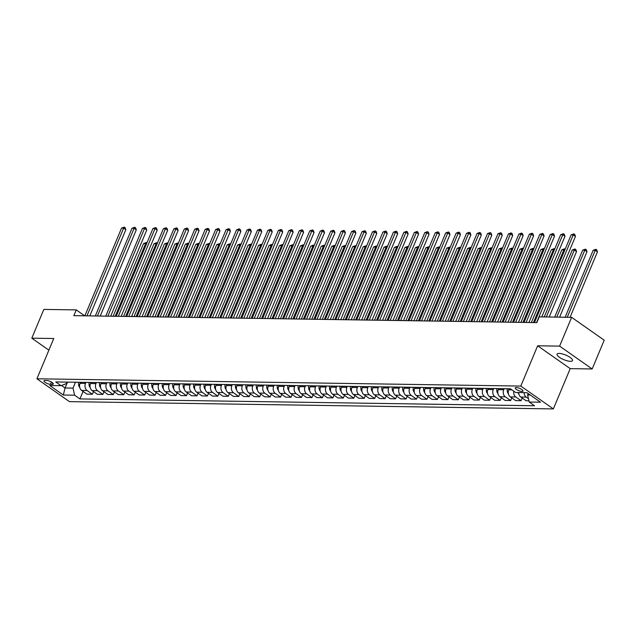 <?xml version="1.0" encoding="UTF-8"?>
<svg xmlns="http://www.w3.org/2000/svg" width="636" height="636" viewBox="0 0 636 636"><rect width="100%" height="100%" fill="white"/><g stroke="black" fill="none" stroke-linecap="round" stroke-linejoin="round"><path stroke-width="0.95" d="M559.171 353.425A8.355 2.48 -157.3 0 0 557.088 354.149A8.355 2.48 -157.3 0 0 561.477 358.537A8.355 2.48 -157.3 0 0 570.436 361.328A8.355 2.48 -157.3 0 0 572.511 360.604A8.355 2.48 -157.3 0 0 568.123 356.216A8.355 2.48 -157.3 0 0 559.171 353.425M516.305 387.515A4.182 1.24 -157.3 0 0 515.271 387.873A4.182 1.24 -157.3 0 0 517.466 390.067A4.182 1.24 -157.3 0 0 521.941 391.466A4.182 1.24 -157.3 0 0 522.983 391.1A4.182 1.24 -157.3 0 0 520.789 388.906A4.182 1.24 -157.3 0 0 516.305 387.515M592.164 368.967L559.608 346.119L537.651 345.793L570.206 368.642L592.164 368.967L604.2 340.196L571.637 317.348L539.225 316.863L536.824 322.619L73.84 315.655L76.248 309.899L43.836 309.414L31.8 338.185L48.885 350.174M570.206 368.642L553.36 408.916L69.467 401.642L36.912 378.794L520.797 386.068L553.36 408.916M50.427 384.311L52.263 384.343A4.047 1.2 -157.3 0 0 53.273 383.985A4.047 1.2 -157.3 0 0 51.142 381.862A4.047 1.2 -157.3 0 0 46.81 380.511L44.965 380.487A4.047 1.2 -157.3 0 0 43.964 380.837A4.047 1.2 -157.3 0 0 46.086 382.959A4.047 1.2 -157.3 0 0 50.427 384.311L51.389 381.998M61.509 385.503L65.063 388L73.005 388.119L74.603 395.187L79.929 398.923L534.542 405.76L529.216 402.024L527.626 394.956L530.241 394.996M74.603 395.187L63.314 395.02L49.759 385.511L61.048 385.678L66.494 383.548L67.098 382.117M529.216 402.024L540.513 402.198L526.958 392.69L515.669 392.515L510.342 388.779L55.73 381.942L61.048 385.678M559.608 346.119L571.637 317.348M537.651 345.793L520.797 386.068M36.912 378.794L53.758 338.511L31.8 338.185M84.675 315.822L76.248 309.899M67.519 382.125L65.063 388L63.314 395.02M75.469 382.244L73.005 388.119M80.486 382.315L80.049 383.357A5.223 4.015 90.9 0 0 81.647 390.432L86.965 394.169L92.403 394.248L93.516 391.585M85.924 382.395L85.486 383.444A5.223 4.015 90.9 0 0 87.084 390.512L92.403 394.248M90.94 382.475L90.503 383.516A5.223 4.015 90.9 0 0 92.101 390.591L97.427 394.328L102.857 394.407L103.978 391.744M96.378 382.554L95.941 383.595A5.223 4.015 90.9 0 0 97.539 390.671L102.857 394.407M101.394 382.634L100.957 383.675A5.223 4.015 90.9 0 0 102.555 390.75L107.882 394.487L113.319 394.566L114.432 391.903M106.832 382.713L106.395 383.754A5.223 4.015 90.9 0 0 107.993 390.83L113.319 394.566M111.849 382.785L111.419 383.834A5.223 4.015 90.9 0 0 113.009 390.901L118.336 394.638L123.774 394.725L124.887 392.054M117.286 382.872L116.857 383.913A5.223 4.015 90.9 0 0 118.447 390.989L123.774 394.725M122.311 382.944L121.874 383.985A5.223 4.015 90.9 0 0 123.464 391.06L128.79 394.797L134.228 394.877L135.341 392.213M127.749 383.031L127.311 384.072A5.223 4.015 90.9 0 0 128.901 391.14L134.228 394.877M132.765 383.103L132.328 384.144A5.223 4.015 90.9 0 0 133.926 391.22L139.244 394.956L144.682 395.036L145.795 392.372M138.203 383.182L137.766 384.224A5.223 4.015 90.9 0 0 139.356 391.299L144.682 395.036M143.219 383.262L142.782 384.303A5.223 4.015 90.9 0 0 144.38 391.379L149.699 395.115L155.136 395.195L156.257 392.531M148.657 383.341L148.22 384.382A5.223 4.015 90.9 0 0 149.818 391.458L155.136 395.195M153.674 383.421L153.236 384.462A5.223 4.015 90.9 0 0 154.834 391.53L160.161 395.266L165.599 395.354L166.712 392.69M159.111 383.5L158.674 384.541A5.223 4.015 90.9 0 0 160.272 391.617L165.599 395.354M164.128 383.572L163.698 384.621A5.223 4.015 90.9 0 0 165.288 391.689L170.615 395.425L176.053 395.505L177.166 392.841M169.566 383.659L169.128 384.7A5.223 4.015 90.9 0 0 170.726 391.776L176.053 395.505M174.59 383.731L174.153 384.772A5.223 4.015 90.9 0 0 175.743 391.848L181.069 395.584L186.507 395.664L187.62 393M180.02 383.81L179.591 384.86A5.223 4.015 90.9 0 0 181.181 391.927L186.507 395.664M185.044 383.89L184.607 384.931A5.223 4.015 90.9 0 0 186.197 392.007L191.523 395.743L196.961 395.823L198.074 393.159M190.482 383.969L190.045 385.011A5.223 4.015 90.9 0 0 191.635 392.086L196.961 395.823M195.498 384.049L195.061 385.09A5.223 4.015 90.9 0 0 196.659 392.166L201.978 395.902L207.415 395.982L208.529 393.318M200.936 384.128L200.499 385.17A5.223 4.015 90.9 0 0 202.097 392.245L207.415 395.982M205.953 384.2L205.515 385.249A5.223 4.015 90.9 0 0 207.113 392.317L212.44 396.053L217.87 396.141L218.991 393.469M211.391 384.287L210.953 385.329A5.223 4.015 90.9 0 0 212.551 392.404L217.87 396.141M216.407 384.359L215.97 385.4A5.223 4.015 90.9 0 0 217.568 392.476L222.894 396.212L228.332 396.292L229.445 393.628M221.845 384.446L221.407 385.488A5.223 4.015 90.9 0 0 223.005 392.555L228.332 396.292M226.869 384.518L226.432 385.559A5.223 4.015 90.9 0 0 228.022 392.635L233.348 396.371L238.786 396.451L239.899 393.787M232.299 384.597L231.87 385.639A5.223 4.015 90.9 0 0 233.46 392.714L238.786 396.451M237.323 384.677L236.886 385.718A5.223 4.015 90.9 0 0 238.476 392.794L243.803 396.53L249.24 396.61L250.353 393.946M242.761 384.756L242.324 385.798A5.223 4.015 90.9 0 0 243.914 392.873L249.24 396.61M247.778 384.836L247.34 385.877A5.223 4.015 90.9 0 0 248.938 392.945L254.257 396.681L259.695 396.769L260.808 394.105M253.215 384.915L252.778 385.957A5.223 4.015 90.9 0 0 254.368 393.032L259.695 396.769M258.232 384.987L257.795 386.036A5.223 4.015 90.9 0 0 259.393 393.104L264.711 396.84L270.149 396.92L271.27 394.256M263.67 385.074L263.232 386.116A5.223 4.015 90.9 0 0 264.83 393.191L270.149 396.92M268.686 385.146L268.249 386.187A5.223 4.015 90.9 0 0 269.847 393.263L275.173 396.999L280.611 397.079L281.724 394.415M274.124 385.225L273.687 386.275A5.223 4.015 90.9 0 0 275.285 393.342L280.611 397.079M279.14 385.305L278.711 386.346A5.223 4.015 90.9 0 0 280.301 393.422L285.628 397.158L291.065 397.238L292.178 394.574M284.578 385.384L284.141 386.426A5.223 4.015 90.9 0 0 285.739 393.501L291.065 397.238M289.603 385.464L289.165 386.505A5.223 4.015 90.9 0 0 290.755 393.581L296.082 397.317L301.52 397.397L302.633 394.733M295.04 385.543L294.603 386.585A5.223 4.015 90.9 0 0 296.193 393.66L301.52 397.397M300.057 385.615L299.62 386.664A5.223 4.015 90.9 0 0 301.218 393.732L306.536 397.468L311.974 397.556L313.087 394.884M305.495 385.702L305.057 386.744A5.223 4.015 90.9 0 0 306.647 393.819L311.974 397.556M310.511 385.774L310.074 386.815A5.223 4.015 90.9 0 0 311.672 393.891L316.99 397.627L322.428 397.707L323.541 395.043M315.949 385.861L315.512 386.903A5.223 4.015 90.9 0 0 317.11 393.97L322.428 397.707M320.965 385.933L320.528 386.974A5.223 4.015 90.9 0 0 322.126 394.05L327.453 397.786L332.882 397.866L334.003 395.202M326.403 386.012L325.966 387.054A5.223 4.015 90.9 0 0 327.564 394.129L332.882 397.866M331.42 386.092L330.99 387.133A5.223 4.015 90.9 0 0 332.58 394.209L337.907 397.945L343.345 398.025L344.458 395.361M336.857 386.171L336.42 387.213A5.223 4.015 90.9 0 0 338.018 394.288L343.345 398.025M341.882 386.251L341.445 387.292A5.223 4.015 90.9 0 0 343.035 394.36L348.361 398.096L353.799 398.184L354.912 395.52M347.312 386.33L346.882 387.372A5.223 4.015 90.9 0 0 348.472 394.447L353.799 398.184M352.336 386.402L351.899 387.451A5.223 4.015 90.9 0 0 353.489 394.519L358.815 398.255L364.253 398.335L365.366 395.672M357.774 386.489L357.337 387.531A5.223 4.015 90.9 0 0 358.927 394.606L364.253 398.335M362.79 386.561L362.353 387.602A5.223 4.015 90.9 0 0 363.951 394.678L369.27 398.414L374.707 398.494L375.82 395.831M368.228 386.64L367.791 387.69A5.223 4.015 90.9 0 0 369.389 394.757L374.707 398.494M373.245 386.72L372.807 387.761A5.223 4.015 90.9 0 0 374.405 394.837L379.732 398.573L385.162 398.653L386.283 395.99M378.682 386.799L378.245 387.841A5.223 4.015 90.9 0 0 379.843 394.916L385.162 398.653M383.699 386.879L383.262 387.92A5.223 4.015 90.9 0 0 384.86 394.996L390.186 398.732L395.624 398.812L396.737 396.149M389.137 386.958L388.699 388A5.223 4.015 90.9 0 0 390.297 395.075L395.624 398.812M394.153 387.03L393.724 388.079A5.223 4.015 90.9 0 0 395.314 395.147L400.64 398.883L406.078 398.971L407.191 396.3M399.591 387.117L399.162 388.159A5.223 4.015 90.9 0 0 400.752 395.234L406.078 398.971M404.615 387.189L404.178 388.23A5.223 4.015 90.9 0 0 405.768 395.306L411.095 399.042L416.532 399.122L417.645 396.459M410.053 387.276L409.616 388.318A5.223 4.015 90.9 0 0 411.206 395.385L416.532 399.122M415.07 387.348L414.632 388.389A5.223 4.015 90.9 0 0 416.23 395.465L421.549 399.201L426.987 399.281L428.1 396.618M420.507 387.427L420.07 388.469A5.223 4.015 90.9 0 0 421.66 395.544L426.987 399.281M425.524 387.507L425.087 388.548A5.223 4.015 90.9 0 0 426.684 395.624L432.003 399.36L437.441 399.44L438.562 396.777M430.962 387.586L430.524 388.628A5.223 4.015 90.9 0 0 432.122 395.703L437.441 399.44M435.978 387.666L435.541 388.707A5.223 4.015 90.9 0 0 437.139 395.775L442.465 399.511L447.903 399.599L449.016 396.936M441.416 387.745L440.979 388.787A5.223 4.015 90.9 0 0 442.577 395.862L447.903 399.599M446.432 387.817L446.003 388.866A5.223 4.015 90.9 0 0 447.593 395.934L452.919 399.67L458.357 399.75L459.47 397.087M451.87 387.904L451.433 388.946A5.223 4.015 90.9 0 0 453.031 396.021L458.357 399.75M456.894 387.976L456.457 389.017A5.223 4.015 90.9 0 0 458.047 396.093L463.374 399.829L468.812 399.909L469.925 397.246M462.332 388.055L461.895 389.105A5.223 4.015 90.9 0 0 463.485 396.172L468.812 399.909M467.349 388.135L466.911 389.176A5.223 4.015 90.9 0 0 468.501 396.252L473.828 399.988L479.266 400.068L480.379 397.405M472.787 388.214L472.349 389.256A5.223 4.015 90.9 0 0 473.939 396.331L479.266 400.068M477.803 388.294L477.366 389.335A5.223 4.015 90.9 0 0 478.964 396.411L484.282 400.147L489.72 400.227L490.833 397.564M483.241 388.373L482.803 389.415A5.223 4.015 90.9 0 0 484.401 396.49L489.72 400.227M488.257 388.445L487.82 389.494A5.223 4.015 90.9 0 0 489.418 396.562L494.744 400.298L500.174 400.386L501.295 397.715M493.695 388.532L493.258 389.574A5.223 4.015 90.9 0 0 494.856 396.649L500.174 400.386M498.711 388.604L498.274 389.645A5.223 4.015 90.9 0 0 499.872 396.721L505.199 400.457L510.636 400.537L511.749 397.874M504.149 388.691L503.712 389.733A5.223 4.015 90.9 0 0 505.31 396.8L510.636 400.537M509.174 388.763L508.736 389.804A5.223 4.015 90.9 0 0 510.326 396.88L515.653 400.616L521.091 400.696L522.204 398.033M528.206 393.565L527.626 394.956M79.929 398.923L83.062 391.426M528.945 400.815L526.107 400.775L520.781 397.039A5.223 4.015 90.9 0 1 518.698 392.563M513.785 391.196A5.223 4.015 90.9 0 0 515.764 396.959L521.091 400.696M524.136 392.643A5.223 4.015 90.9 0 0 526.218 397.118L528.468 398.692M89.779 315.893L125.841 229.683L123.646 228.141L86.949 315.853M121.548 228.109L124.298 227.1L123.646 228.141L121.548 228.109L84.858 315.822M124.298 227.1L125.181 227.712L125.841 229.683M79.707 387.292A3.458 2.655 -89.1 0 1 78.626 384.78L78.467 382.284M80.056 382.308L80.112 383.206M115.235 316.275L145.644 243.58L143.553 243.548L113.136 316.243M146.415 244.121L145.644 243.58L146.304 242.531L146.9 242.96M143.553 243.548L146.304 242.531M100.234 316.052L136.295 229.842L134.101 228.292L97.403 316.012M132.01 228.26L134.76 227.251L134.101 228.292L132.01 228.26L95.313 315.981M134.76 227.251L135.635 227.871L136.295 229.842M110.688 316.211L146.757 229.994L144.555 228.451L107.866 316.164M142.464 228.419L145.215 227.41L144.555 228.451L142.464 228.419L105.775 316.132M145.215 227.41L146.089 228.03L146.757 229.994M121.15 316.37L157.211 230.153L155.009 228.61L118.32 316.323M152.918 228.578L155.669 227.569L155.009 228.61L152.918 228.578L116.229 316.291M155.669 227.569L156.551 228.189L157.211 230.153M90.161 387.443A3.458 2.655 -89.1 0 1 89.08 384.939L88.921 382.443M90.511 382.467L90.566 383.365M125.689 316.434L156.098 243.731L154.007 243.699L123.599 316.402M156.869 244.28L156.098 243.731L156.758 242.69L157.362 243.111M154.007 243.699L156.758 242.69M100.615 387.602A3.458 2.655 -89.1 0 1 99.534 385.09L99.383 382.602M100.965 382.626L101.021 383.524M136.144 316.593L166.553 243.89L164.462 243.858L134.053 316.561M167.332 244.431L166.553 243.89L167.212 242.849L167.817 243.27M164.462 243.858L167.212 242.849M111.077 387.761A3.458 2.655 -89.1 0 1 109.988 385.249L109.837 382.761M111.427 382.785L111.483 383.683M146.598 316.752L177.007 244.049L174.916 244.017L144.507 316.72M177.786 244.59L177.007 244.049L177.667 243.008L178.271 243.429M174.916 244.017L177.667 243.008M131.604 316.521L167.666 230.311L165.463 228.769L128.774 316.482M163.373 228.737L166.123 227.728L165.463 228.769L163.373 228.737L126.683 316.45M166.123 227.728L167.006 228.34L167.666 230.311M121.532 387.92A3.458 2.655 -89.1 0 1 120.443 385.408L120.291 382.912M121.881 382.936L121.937 383.834M157.052 316.903L187.469 244.208L185.378 244.176L154.961 316.871M188.24 244.749L187.469 244.208L188.121 243.167L188.725 243.588M185.378 244.176L188.121 243.167M142.059 316.68L178.12 230.47L175.918 228.928L139.228 316.641M173.827 228.896L176.577 227.879L175.918 228.928L173.827 228.896L137.138 316.609M176.577 227.879L177.46 228.499L178.12 230.47M152.513 316.839L188.574 230.622L186.38 229.079L149.683 316.8M184.289 229.047L187.032 228.038L186.38 229.079L184.289 229.047L147.592 316.768M187.032 228.038L187.914 228.658L188.574 230.622M162.967 316.998L199.036 230.781L196.834 229.238L160.145 316.951M194.743 229.206L197.494 228.197L196.834 229.238L194.743 229.206L158.046 316.919M197.494 228.197L198.368 228.817L199.036 230.781M173.421 317.149L209.49 230.94L207.288 229.397L170.599 317.11M205.197 229.365L207.948 228.356L207.288 229.397L205.197 229.365L168.508 317.078M207.948 228.356L208.831 228.968L209.49 230.94M183.884 317.308L219.945 231.099L217.743 229.556L181.053 317.269M215.652 229.524L218.402 228.515L217.743 229.556L215.652 229.524L178.962 317.237M218.402 228.515L219.285 229.127L219.945 231.099M131.986 388.071A3.458 2.655 -89.1 0 1 130.897 385.567L130.746 383.071M132.336 383.095L132.391 383.993M167.506 317.062L197.923 244.359L195.832 244.335L165.416 317.03M198.694 244.908L197.923 244.359L198.583 243.318L199.179 243.747M195.832 244.335L198.583 243.318M142.44 388.23A3.458 2.655 -89.1 0 1 141.359 385.718L141.2 383.23M142.79 383.254L142.846 384.152M177.969 317.221L208.377 244.518L206.287 244.486L175.878 317.189M209.149 245.067L208.377 244.518L209.037 243.477L209.642 243.898M206.287 244.486L209.037 243.477M152.894 388.389A3.458 2.655 -89.1 0 1 151.813 385.877L151.654 383.389M153.244 383.413L153.3 384.311M188.423 317.38L218.832 244.677L216.741 244.645L186.332 317.348M219.611 245.218L218.832 244.677L219.492 243.636L220.096 244.057M216.741 244.645L219.492 243.636M163.357 388.548A3.458 2.655 -89.1 0 1 162.267 386.036L162.116 383.548M163.706 383.572L163.762 384.462M198.877 317.539L229.286 244.836L227.195 244.804L196.786 317.507M230.065 245.377L229.286 244.836L229.946 243.795L230.55 244.216M227.195 244.804L229.946 243.795M173.811 388.707A3.458 2.655 -89.1 0 1 172.722 386.195L172.571 383.699M174.161 383.723L174.216 384.621M209.331 317.69L239.748 244.995L237.649 244.963L207.241 317.658M240.519 245.536L239.748 244.995L240.4 243.946L241.004 244.375M237.649 244.963L240.4 243.946M194.338 317.467L230.399 231.258L228.197 229.707L191.508 317.428M226.106 229.675L228.857 228.666L228.197 229.707L226.106 229.675L189.417 317.396M228.857 228.666L229.739 229.286L230.399 231.258M184.265 388.858A3.458 2.655 -89.1 0 1 183.176 386.354L183.025 383.858M184.615 383.882L184.671 384.78M219.786 317.849L250.202 245.146L248.112 245.114L217.695 317.817M250.974 245.695L250.202 245.146L250.862 244.105L251.459 244.526M248.112 245.114L250.862 244.105M204.792 317.626L240.853 231.409L238.659 229.866L201.962 317.579M236.568 229.835L239.311 228.825L238.659 229.866L236.568 229.835L199.871 317.547M239.311 228.825L240.193 229.445L240.853 231.409M194.719 389.017A3.458 2.655 -89.1 0 1 193.638 386.505L193.479 384.017M195.069 384.041L195.125 384.939M230.248 318.008L260.657 245.305L258.566 245.273L228.157 317.976M261.428 245.854L260.657 245.305L261.317 244.264L261.913 244.685M258.566 245.273L261.317 244.264M215.246 317.785L251.307 231.568L249.113 230.025L212.416 317.738M247.022 229.994L249.773 228.984L249.113 230.025L247.022 229.994L210.325 317.706M249.773 228.984L250.648 229.604L251.307 231.568M205.174 389.176A3.458 2.655 -89.1 0 1 204.092 386.664L203.933 384.176M205.523 384.2L205.579 385.098M240.702 318.167L271.111 245.464L269.02 245.432L238.611 318.135M271.882 246.005L271.111 245.464L271.771 244.423L272.375 244.844M269.02 245.432L271.771 244.423M225.701 317.936L261.77 231.727L259.567 230.184L222.878 317.897M257.477 230.153L260.227 229.143L259.567 230.184L257.477 230.153L220.787 317.865M260.227 229.143L261.102 229.755L261.77 231.727M215.636 389.335A3.458 2.655 -89.1 0 1 214.547 386.823L214.396 384.327M215.986 384.351L216.033 385.249M251.156 318.318L281.565 245.623L279.474 245.591L249.066 318.286M282.344 246.164L281.565 245.623L282.225 244.582L282.829 245.003M279.474 245.591L282.225 244.582M236.163 318.095L272.224 231.886L270.022 230.343L233.333 318.056M267.931 230.311L270.682 229.294L270.022 230.343L267.931 230.311L231.242 318.024M270.682 229.294L271.564 229.914L272.224 231.886M226.09 389.486A3.458 2.655 -89.1 0 1 225.001 386.982L224.85 384.486M226.44 384.51L226.495 385.408M261.611 318.477L292.019 245.774L289.929 245.75L259.52 318.445M292.799 246.323L292.019 245.774L292.679 244.733L293.283 245.162M289.929 245.75L292.679 244.733M246.617 318.254L282.678 232.037L280.476 230.494L243.787 318.215M278.385 230.463L281.136 229.453L280.476 230.494L278.385 230.463L241.696 318.183M281.136 229.453L282.018 230.073L282.678 232.037M236.544 389.645A3.458 2.655 -89.1 0 1 235.455 387.133L235.304 384.645M236.894 384.669L236.95 385.567M272.065 318.636L302.482 245.933L300.391 245.901L269.974 318.604M303.253 246.482L302.482 245.933L303.134 244.892L303.738 245.313M300.391 245.901L303.134 244.892M257.071 318.413L293.132 232.196L290.93 230.653L254.241 318.366M288.839 230.622L291.59 229.612L290.93 230.653L288.839 230.622L252.15 318.334M291.59 229.612L292.473 230.232L293.132 232.196M267.525 318.564L303.587 232.355L301.392 230.812L264.695 318.525M299.302 230.781L302.044 229.771L301.392 230.812L299.302 230.781L262.604 318.493M302.044 229.771L302.927 230.383L303.587 232.355M277.98 318.723L314.049 232.514L311.847 230.971L275.157 318.684M309.756 230.94L312.507 229.93L311.847 230.971L309.756 230.94L273.067 318.652M312.507 229.93L313.381 230.542L314.049 232.514M288.434 318.882L324.503 232.673L322.301 231.122L285.612 318.843M320.21 231.091L322.961 230.081L322.301 231.122L320.21 231.091L283.521 318.811M322.961 230.081L323.843 230.701L324.503 232.673M298.896 319.041L334.957 232.824L332.755 231.281L296.066 318.994M330.664 231.25L333.415 230.24L332.755 231.281L330.664 231.25L293.975 318.962M333.415 230.24L334.298 230.86L334.957 232.824M309.35 319.2L345.412 232.983L343.209 231.44L306.52 319.153M341.119 231.409L343.869 230.399L343.209 231.44L341.119 231.409L304.429 319.121M343.869 230.399L344.752 231.019L345.412 232.983M319.805 319.351L355.866 233.142L353.672 231.599L316.974 319.312M351.581 231.568L354.324 230.558L353.672 231.599L351.581 231.568L314.884 319.28M354.324 230.558L355.206 231.17L355.866 233.142M330.259 319.51L366.328 233.301L364.126 231.758L327.429 319.471M362.035 231.727L364.786 230.709L364.126 231.758L362.035 231.727L325.338 319.439M364.786 230.709L365.66 231.329L366.328 233.301M340.713 319.67L376.782 233.452L374.58 231.909L337.891 319.63M372.489 231.878L375.24 230.868L374.58 231.909L372.489 231.878L335.8 319.598M375.24 230.868L376.115 231.488L376.782 233.452M351.175 319.829L387.237 233.611L385.034 232.068L348.345 319.781M382.944 232.037L385.694 231.027L385.034 232.068L382.944 232.037L346.254 319.749M385.694 231.027L386.577 231.647L387.237 233.611M361.63 319.98L397.691 233.77L395.489 232.227L358.799 319.94M393.398 232.196L396.149 231.186L395.489 232.227L393.398 232.196L356.709 319.908M396.149 231.186L397.031 231.798L397.691 233.77M372.084 320.139L408.145 233.929L405.951 232.386L369.254 320.099M403.852 232.355L406.603 231.345L405.951 232.386L403.852 232.355L367.163 320.067M406.603 231.345L407.485 231.957L408.145 233.929M382.538 320.298L418.599 234.088L416.405 232.538L379.708 320.258M414.314 232.506L417.065 231.496L416.405 232.538L414.314 232.506L377.617 320.226M417.065 231.496L417.939 232.116L418.599 234.088M392.992 320.457L429.062 234.239L426.859 232.697L390.17 320.409M424.768 232.665L427.519 231.655L426.859 232.697L424.768 232.665L388.079 320.377M427.519 231.655L428.394 232.275L429.062 234.239M403.455 320.616L439.516 234.398L437.314 232.856L400.624 320.568M435.223 232.824L437.973 231.814L437.314 232.856L435.223 232.824L398.534 320.536M437.973 231.814L438.856 232.434L439.516 234.398M413.909 320.767L449.97 234.557L447.768 233.015L411.079 320.727M445.677 232.983L448.428 231.973L447.768 233.015L445.677 232.983L408.988 320.695M448.428 231.973L449.31 232.585L449.97 234.557M424.363 320.926L460.424 234.716L458.222 233.174L421.533 320.886M456.131 233.142L458.882 232.124L458.222 233.174L456.131 233.142L419.442 320.854M458.882 232.124L459.764 232.744L460.424 234.716M434.817 321.085L470.878 234.867L468.684 233.325L431.987 321.045M466.593 233.293L469.336 232.283L468.684 233.325L466.593 233.293L429.896 321.013M469.336 232.283L470.219 232.903L470.878 234.867M246.999 389.804A3.458 2.655 -89.1 0 1 245.909 387.292L245.758 384.804M247.348 384.828L247.404 385.726M282.519 318.795L312.936 246.092L310.845 246.06L280.428 318.763M313.707 246.633L312.936 246.092L313.596 245.051L314.192 245.472M310.845 246.06L313.596 245.051M257.453 389.963A3.458 2.655 -89.1 0 1 256.372 387.451L256.213 384.963M257.803 384.987L257.858 385.877M292.981 318.954L323.39 246.251L321.299 246.219L290.89 318.922M324.161 246.792L323.39 246.251L324.05 245.21L324.654 245.631M321.299 246.219L324.05 245.21M267.907 390.122A3.458 2.655 -89.1 0 1 266.826 387.61L266.675 385.114M268.257 385.138L268.312 386.036M303.436 319.105L333.844 246.41L331.754 246.378L301.345 319.073M334.623 246.951L333.844 246.41L334.504 245.361L335.108 245.79M331.754 246.378L334.504 245.361M278.369 390.273A3.458 2.655 -89.1 0 1 277.28 387.769L277.129 385.273M278.719 385.297L278.775 386.195M313.89 319.264L344.299 246.561L342.208 246.53L311.799 319.232M345.078 247.11L344.299 246.561L344.958 245.52L345.563 245.941M342.208 246.53L344.958 245.52M288.824 390.432A3.458 2.655 -89.1 0 1 287.734 387.92L287.583 385.432M289.173 385.456L289.229 386.354M324.344 319.423L354.761 246.72L352.67 246.689L322.253 319.391M355.532 247.269L354.761 246.72L355.413 245.679L356.017 246.1M352.67 246.689L355.413 245.679M299.278 390.591A3.458 2.655 -89.1 0 1 298.189 388.079L298.038 385.591M299.628 385.615L299.683 386.513M334.798 319.582L365.215 246.879L363.124 246.848L332.708 319.55M365.986 247.42L365.215 246.879L365.875 245.838L366.471 246.259M363.124 246.848L365.875 245.838M309.732 390.75A3.458 2.655 -89.1 0 1 308.651 388.238L308.492 385.742M310.082 385.766L310.137 386.664M345.261 319.733L375.669 247.038L373.578 247.007L343.17 319.701M376.44 247.579L375.669 247.038L376.329 245.997L376.933 246.418M373.578 247.007L376.329 245.997M320.186 390.901A3.458 2.655 -89.1 0 1 319.105 388.397L318.946 385.901M320.536 385.925L320.592 386.823M355.715 319.892L386.124 247.189L384.033 247.165L353.624 319.86M386.903 247.738L386.124 247.189L386.783 246.148L387.388 246.577M384.033 247.165L386.783 246.148M330.648 391.06A3.458 2.655 -89.1 0 1 329.559 388.548L329.408 386.06M330.998 386.084L331.054 386.982M366.169 320.051L396.578 247.348L394.487 247.317L364.078 320.019M397.357 247.897L396.578 247.348L397.238 246.307L397.842 246.728M394.487 247.317L397.238 246.307M341.103 391.22A3.458 2.655 -89.1 0 1 340.014 388.707L339.863 386.219M341.453 386.243L341.508 387.141M376.623 320.21L407.032 247.507L404.941 247.476L374.532 320.178M407.811 248.048L407.032 247.507L407.692 246.466L408.296 246.887M404.941 247.476L407.692 246.466M351.557 391.379A3.458 2.655 -89.1 0 1 350.468 388.866L350.317 386.378M351.907 386.402L351.962 387.292M387.078 320.369L417.494 247.666L415.403 247.635L384.987 320.337M418.265 248.207L417.494 247.666L418.146 246.625L418.75 247.046M415.403 247.635L418.146 246.625M362.011 391.538A3.458 2.655 -89.1 0 1 360.93 389.025L360.771 386.529M362.361 386.553L362.417 387.451M397.54 320.52L427.948 247.825L425.858 247.794L395.441 320.488M428.72 248.366L427.948 247.825L428.608 246.776L429.205 247.205M425.858 247.794L428.608 246.776M372.465 391.689A3.458 2.655 -89.1 0 1 371.384 389.184L371.225 386.688M372.815 386.712L372.871 387.61M407.994 320.679L438.403 247.976L436.312 247.945L405.903 320.647M439.174 248.525L438.403 247.976L439.063 246.935L439.667 247.356M436.312 247.945L439.063 246.935M382.92 391.848A3.458 2.655 -89.1 0 1 381.839 389.335L381.687 386.847M383.27 386.871L383.325 387.769M418.448 320.838L448.857 248.135L446.766 248.104L416.357 320.806M449.636 248.684L448.857 248.135L449.517 247.094L450.121 247.515M446.766 248.104L449.517 247.094M393.382 392.007A3.458 2.655 -89.1 0 1 392.293 389.494L392.142 387.006M393.732 387.03L393.787 387.928M428.903 320.997L459.311 248.294L457.22 248.263L426.812 320.965M460.09 248.835L459.311 248.294L459.971 247.253L460.575 247.674M457.22 248.263L459.971 247.253M403.836 392.166A3.458 2.655 -89.1 0 1 402.747 389.653L402.596 387.157M404.186 387.181L404.242 388.079M439.357 321.148L469.773 248.453L467.683 248.422L437.266 321.116M470.545 248.994L469.773 248.453L470.425 247.412L471.03 247.833M467.683 248.422L470.425 247.412M414.29 392.317A3.458 2.655 -89.1 0 1 413.201 389.812L413.05 387.316M414.64 387.34L414.696 388.238M449.811 321.307L480.228 248.604L478.137 248.581L447.72 321.275M480.999 249.153L480.228 248.604L480.888 247.563L481.484 247.992M478.137 248.581L480.888 247.563M424.745 392.476A3.458 2.655 -89.1 0 1 423.663 389.963L423.504 387.475M425.094 387.499L425.15 388.397M460.273 321.466L490.682 248.763L488.591 248.732L458.182 321.434M491.453 249.312L490.682 248.763L491.342 247.722L491.946 248.143M488.591 248.732L491.342 247.722M445.272 321.244L481.341 235.026L479.139 233.484L442.449 321.196M477.048 233.452L479.798 232.442L479.139 233.484L477.048 233.452L440.351 321.164M479.798 232.442L480.673 233.062L481.341 235.026M435.199 392.635A3.458 2.655 -89.1 0 1 434.118 390.122L433.959 387.634M435.549 387.658L435.604 388.556M470.727 321.625L501.136 248.922L499.045 248.891L468.637 321.593M501.915 249.463L501.136 248.922L501.796 247.881L502.4 248.302M499.045 248.891L501.796 247.881M455.726 321.395L491.795 235.185L489.593 233.643L452.904 321.355M487.502 233.611L490.253 232.601L489.593 233.643L487.502 233.611L450.813 321.323M490.253 232.601L491.135 233.213L491.795 235.185M445.661 392.794A3.458 2.655 -89.1 0 1 444.572 390.281L444.421 387.793M446.011 387.817L446.067 388.707M481.182 321.784L511.59 249.081L509.5 249.05L479.091 321.752M512.37 249.622L511.59 249.081L512.25 248.04L512.855 248.461M509.5 249.05L512.25 248.04M466.188 321.554L502.249 235.344L500.047 233.802L463.358 321.514M497.956 233.77L500.707 232.76L500.047 233.802L497.956 233.77L461.267 321.482M500.707 232.76L501.589 233.372L502.249 235.344M456.115 392.953A3.458 2.655 -89.1 0 1 455.026 390.44L454.875 387.944M456.465 387.968L456.521 388.866M491.636 321.935L522.053 249.24L519.954 249.209L489.545 321.903M522.824 249.781L522.053 249.24L522.705 248.191L523.309 248.62M519.954 249.209L522.705 248.191M476.642 321.713L512.703 235.503L510.501 233.953L473.812 321.673M508.41 233.921L511.161 232.911L510.501 233.953L508.41 233.921L471.721 321.641M511.161 232.911L512.044 233.531L512.703 235.503M466.57 393.104A3.458 2.655 -89.1 0 1 465.48 390.599L465.329 388.103M466.919 388.127L466.975 389.025M502.09 322.094L532.507 249.392L530.416 249.36L499.999 322.062M533.278 249.94L532.507 249.392L533.167 248.35L533.763 248.771M530.416 249.36L533.167 248.35M487.097 321.872L523.158 235.654L520.963 234.112L484.266 321.824M518.873 234.08L521.615 233.07L520.963 234.112L518.873 234.08L482.175 321.792M521.615 233.07L522.498 233.69L523.158 235.654M477.024 393.263A3.458 2.655 -89.1 0 1 475.943 390.75L475.784 388.262M477.374 388.286L477.429 389.184M512.552 322.253L542.961 249.55L540.87 249.519L510.462 322.221M543.732 250.099L542.961 249.55L543.621 248.509L544.225 248.93M540.87 249.519L543.621 248.509M497.551 322.031L533.612 235.813L531.418 234.271L494.721 321.983M529.327 234.239L532.078 233.229L531.418 234.271L529.327 234.239L492.63 321.951M532.078 233.229L532.952 233.849L533.612 235.813M487.478 393.422A3.458 2.655 -89.1 0 1 486.397 390.909L486.238 388.421M487.828 388.445L487.884 389.343M523.007 322.412L553.415 249.71L551.325 249.678L520.916 322.38M554.187 250.25L553.415 249.71L554.075 248.668L554.679 249.089M551.325 249.678L554.075 248.668M508.005 322.182L544.074 235.972L541.872 234.43L505.183 322.142M539.781 234.398L542.532 233.388L541.872 234.43L539.781 234.398L503.092 322.11M542.532 233.388L543.406 234L544.074 235.972M497.94 393.581A3.458 2.655 -89.1 0 1 496.851 391.068L496.7 388.572M498.29 388.596L498.338 389.494M533.461 322.563L563.87 249.869L561.779 249.837L531.37 322.531M564.649 250.409L563.87 249.869L564.53 248.827L565.134 249.248M561.779 249.837L564.53 248.827M518.467 322.341L554.528 236.131L552.326 234.589L515.637 322.301M550.235 234.557L552.986 233.539L552.326 234.589L550.235 234.557L513.546 322.269M552.986 233.539L553.869 234.159L554.528 236.131M508.395 393.732A3.458 2.655 -89.1 0 1 507.305 391.227L507.154 388.731M549.154 317.014L576.526 251.57L574.324 250.02L572.233 249.996L544.233 316.943M508.744 388.755L508.8 389.653M546.324 316.966L574.324 250.02L574.984 248.978L575.866 249.598L576.526 251.57M572.233 249.996L574.984 248.978M528.921 322.5L564.983 236.29L562.78 234.74L526.091 322.46M560.69 234.708L563.44 233.698L562.78 234.74L560.69 234.708L524 322.428M563.44 233.698L564.323 234.318L564.983 236.29M518.849 393.891A3.458 2.655 -89.1 0 1 517.998 392.555M559.608 317.173L586.98 251.721L584.786 250.179L582.695 250.147L554.687 317.094M556.778 317.125L584.786 250.179L585.438 249.137L586.32 249.757L586.98 251.721M582.695 250.147L585.438 249.137M541.785 316.903L575.437 236.441L573.235 234.899L536.546 322.611M571.144 234.867L573.895 233.857L573.235 234.899L571.144 234.867L534.455 322.579M573.895 233.857L574.777 234.477L575.437 236.441M570.063 317.324L597.442 251.88L595.24 250.338L593.15 250.306L565.142 317.253M567.233 317.285L595.24 250.338L595.9 249.296L596.775 249.916L597.442 251.88M593.15 250.306L595.9 249.296M85.486 383.444L80.049 383.357M95.941 383.595L90.503 383.516M106.395 383.754L100.957 383.675M116.857 383.913L111.419 383.834M127.311 384.072L121.874 383.985M137.766 384.224L132.328 384.144M148.22 384.382L142.782 384.303M158.674 384.541L153.236 384.462M169.128 384.7L163.698 384.621M179.591 384.86L174.153 384.772M190.045 385.011L184.607 384.931M200.499 385.17L195.061 385.09M210.953 385.329L205.515 385.249M221.407 385.488L215.97 385.4M231.87 385.639L226.432 385.559M242.324 385.798L236.886 385.718M252.778 385.957L247.34 385.877M263.232 386.116L257.795 386.036M273.687 386.275L268.249 386.187M284.141 386.426L278.711 386.346M294.603 386.585L289.165 386.505M305.057 386.744L299.62 386.664M315.512 386.903L310.074 386.815M325.966 387.054L320.528 386.974M336.42 387.213L330.99 387.133M346.882 387.372L341.445 387.292M357.337 387.531L351.899 387.451M367.791 387.69L362.353 387.602M378.245 387.841L372.807 387.761M388.699 388L383.262 387.92M399.162 388.159L393.724 388.079M409.616 388.318L404.178 388.23M420.07 388.469L414.632 388.389M430.524 388.628L425.087 388.548M440.979 388.787L435.541 388.707M451.433 388.946L446.003 388.866M461.895 389.105L456.457 389.017M472.349 389.256L466.911 389.176M482.803 389.415L477.366 389.335M493.258 389.574L487.82 389.494M503.712 389.733L498.274 389.645M511.869 389.852L508.736 389.804M87.084 390.512L81.647 390.432M97.539 390.671L92.101 390.591M107.993 390.83L102.555 390.75M118.447 390.989L113.009 390.901M128.901 391.14L123.464 391.06M139.356 391.299L133.926 391.22M149.818 391.458L144.38 391.379M160.272 391.617L154.834 391.53M170.726 391.776L165.288 391.689M181.181 391.927L175.743 391.848M191.635 392.086L186.197 392.007M202.097 392.245L196.659 392.166M212.551 392.404L207.113 392.317M223.005 392.555L217.568 392.476M233.46 392.714L228.022 392.635M243.914 392.873L238.476 392.794M254.368 393.032L248.938 392.945M264.83 393.191L259.393 393.104M275.285 393.342L269.847 393.263M285.739 393.501L280.301 393.422M296.193 393.66L290.755 393.581M306.647 393.819L301.218 393.732M317.11 393.97L311.672 393.891M327.564 394.129L322.126 394.05M338.018 394.288L332.58 394.209M348.472 394.447L343.035 394.36M358.927 394.606L353.489 394.519M369.389 394.757L363.951 394.678M379.843 394.916L374.405 394.837M390.297 395.075L384.86 394.996M400.752 395.234L395.314 395.147M411.206 395.385L405.768 395.306M421.66 395.544L416.23 395.465M432.122 395.703L426.684 395.624M442.577 395.862L437.139 395.775M453.031 396.021L447.593 395.934M463.485 396.172L458.047 396.093M473.939 396.331L468.501 396.252M484.401 396.49L478.964 396.411M494.856 396.649L489.418 396.562M505.31 396.8L499.872 396.721M515.764 396.959L510.326 396.88M526.218 397.118L520.781 397.039M52.812 383.023L52.263 384.343M78.626 384.78L79.643 384.796M89.08 384.939L90.097 384.947M99.534 385.09L100.552 385.106M109.988 385.249L111.014 385.265M120.443 385.408L121.468 385.424M130.897 385.567L131.922 385.583M141.359 385.718L142.377 385.734M151.813 385.877L152.831 385.893M162.267 386.036L163.285 386.052M172.722 386.195L173.747 386.211M183.176 386.354L184.202 386.362M193.638 386.505L194.656 386.521M204.092 386.664L205.11 386.68M214.547 386.823L215.564 386.839M225.001 386.982L226.026 386.998M235.455 387.133L236.481 387.149M245.909 387.292L246.935 387.308M256.372 387.451L257.389 387.467M266.826 387.61L267.843 387.626M277.28 387.769L278.306 387.777M287.734 387.92L288.76 387.936M298.189 388.079L299.214 388.095M308.651 388.238L309.668 388.254M319.105 388.397L320.123 388.413M329.559 388.548L330.577 388.564M340.014 388.707L341.039 388.723M350.468 388.866L351.493 388.882M360.93 389.025L361.948 389.041M371.384 389.184L372.402 389.192M381.839 389.335L382.856 389.351M392.293 389.494L393.318 389.51M402.747 389.653L403.773 389.669M413.201 389.812L414.227 389.828M423.663 389.963L424.681 389.979M434.118 390.122L435.135 390.138M444.572 390.281L445.59 390.297M455.026 390.44L456.052 390.456M465.48 390.599L466.506 390.607M475.943 390.75L476.96 390.766M486.397 390.909L487.415 390.925M496.851 391.068L497.869 391.084M507.305 391.227L508.331 391.243"/></g></svg>
